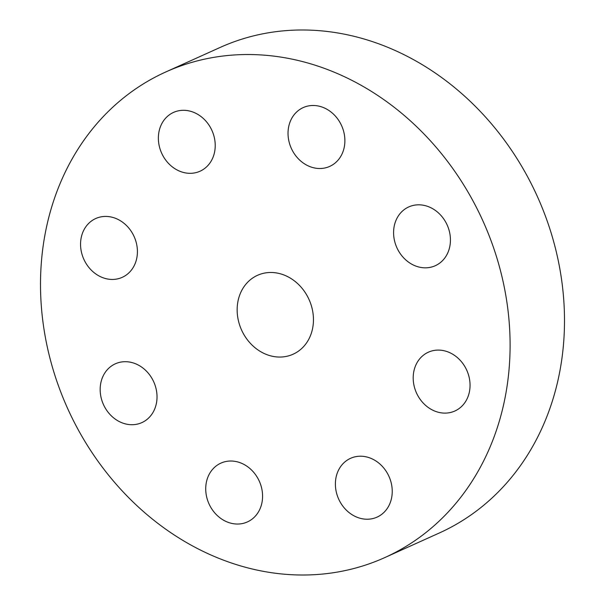<?xml version="1.0" encoding="UTF-8"?>
<svg xmlns="http://www.w3.org/2000/svg" width="605" height="605" viewBox="0 0 605 605"><rect width="100%" height="100%" fill="white"/><g stroke="black" fill="none" stroke-linecap="round" stroke-linejoin="round"><path stroke-width="0.91" d="M142.924 368.029A32.254 27.588 -114.3 0 0 115.336 363.809A32.254 27.588 -114.3 0 0 100.173 388.864A32.254 27.588 -114.3 0 0 114.277 418.388A32.254 27.588 -114.3 0 0 141.857 422.608A32.254 27.588 -114.3 0 0 157.02 397.553A32.254 27.588 -114.3 0 0 142.924 368.029M478.124 471.227A266.359 227.835 -114.3 0 0 444.834 157.89A266.359 227.835 -114.3 0 0 165.793 71.957A266.359 227.835 -114.3 0 0 72.479 158.306A266.359 227.835 -114.3 0 0 105.769 471.643A266.359 227.835 -114.3 0 0 384.818 557.576A266.359 227.835 -114.3 0 0 478.124 471.227M242.348 289.341A43.28 37.018 -114.3 0 0 247.755 340.26A43.28 37.018 -114.3 0 0 293.1 354.22A43.28 37.018 -114.3 0 0 308.263 340.191A43.28 37.018 -114.3 0 0 302.848 289.273A43.28 37.018 -114.3 0 0 257.511 275.313A43.28 37.018 -114.3 0 0 242.348 289.341M226.913 461.328A32.254 27.588 -114.3 0 0 220.893 463.127A32.254 27.588 -114.3 0 0 207.659 500.456A32.254 27.588 -114.3 0 0 241.387 523.733A32.254 27.588 -114.3 0 0 247.407 521.926A32.254 27.588 -114.3 0 0 260.642 484.605A32.254 27.588 -114.3 0 0 226.913 461.328M339.254 468.777A32.254 27.588 -114.3 0 0 343.285 506.718A32.254 27.588 -114.3 0 0 377.066 517.124A32.254 27.588 -114.3 0 0 388.365 506.665A32.254 27.588 -114.3 0 0 384.334 468.724A32.254 27.588 -114.3 0 0 350.552 458.325A32.254 27.588 -114.3 0 0 339.254 468.777M414.13 386.005A32.254 27.588 -114.3 0 0 454.884 410.999A32.254 27.588 -114.3 0 0 469.117 377.187A32.254 27.588 -114.3 0 0 428.363 352.201A32.254 27.588 -114.3 0 0 414.13 386.005M407.687 261.504A32.254 27.588 -114.3 0 0 435.267 265.724A32.254 27.588 -114.3 0 0 450.43 240.669A32.254 27.588 -114.3 0 0 436.334 211.145A32.254 27.588 -114.3 0 0 408.753 206.925A32.254 27.588 -114.3 0 0 393.59 231.98A32.254 27.588 -114.3 0 0 407.687 261.504M323.698 168.205A32.254 27.588 -114.3 0 0 329.717 166.398A32.254 27.588 -114.3 0 0 342.952 129.077A32.254 27.588 -114.3 0 0 309.223 105.799A32.254 27.588 -114.3 0 0 303.196 107.599A32.254 27.588 -114.3 0 0 289.969 144.928A32.254 27.588 -114.3 0 0 323.698 168.205M211.357 160.756A32.254 27.588 -114.3 0 0 207.326 122.815A32.254 27.588 -114.3 0 0 173.537 112.409A32.254 27.588 -114.3 0 0 162.238 122.868A32.254 27.588 -114.3 0 0 166.269 160.809A32.254 27.588 -114.3 0 0 200.058 171.207A32.254 27.588 -114.3 0 0 211.357 160.756M136.48 243.528A32.254 27.588 -114.3 0 0 95.726 218.534A32.254 27.588 -114.3 0 0 81.493 252.345A32.254 27.588 -114.3 0 0 122.248 277.332A32.254 27.588 -114.3 0 0 136.48 243.528M384.818 557.576L439.207 533.043A266.359 227.835 -114.3 0 0 532.521 446.694A266.359 227.835 -114.3 0 0 499.231 133.357A266.359 227.835 -114.3 0 0 220.182 47.424L165.793 71.957"/></g></svg>
